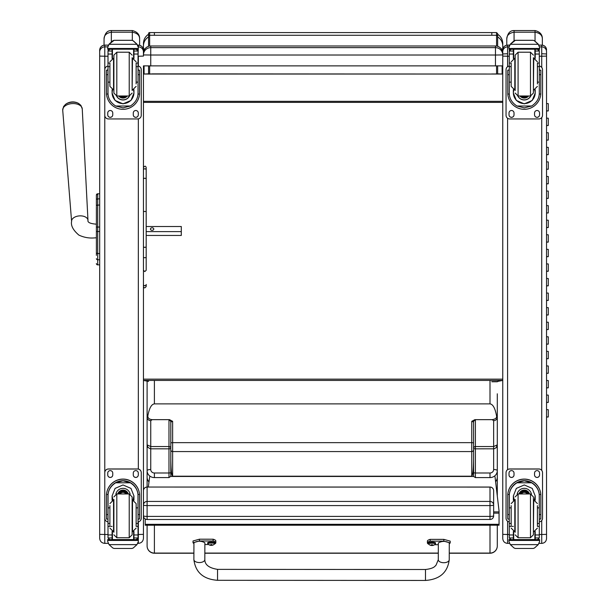 <?xml version="1.0" encoding="UTF-8"?>
<svg xmlns="http://www.w3.org/2000/svg" width="611" height="611" viewBox="0 0 611 611"><rect width="100%" height="100%" fill="white"/><g stroke="black" fill="none" stroke-linecap="round" stroke-linejoin="round"><path stroke-width="0.92" d="M143.448 492.542L143.448 515.852A3.651 0.55 0 0 0 147.098 516.402L147.098 505.587A3.651 0.55 180 0 1 143.448 505.03A3.651 3.605 0 0 1 147.098 501.425L147.098 487.082A3.651 3.605 180 0 0 143.448 490.694L143.448 501.509M493.642 515.852A3.651 0.55 180 0 1 489.999 516.402L489.999 519.503A3.651 3.651 0 0 0 493.642 515.852L493.642 505.03A3.651 3.605 180 0 0 489.999 501.425L489.999 505.587A3.651 0.55 0 0 0 493.26 505.282A3.651 0.55 0 0 0 493.642 505.03L493.642 490.694A3.651 3.605 0 0 0 489.999 487.082L147.098 487.043A3.651 3.651 0 0 0 143.448 490.694M147.098 519.457L147.098 516.402L489.999 516.402L489.999 505.587L147.098 505.587L147.098 501.425L489.999 501.425L489.999 487.082M143.448 536.153L143.448 515.852A3.651 3.651 0 0 0 147.098 519.503L489.999 519.457M501.257 48.857L502.761 49.231L502.761 45.955A10.945 10.685 -0 0 0 497.66 36.92L497.66 46.337L497.66 33.674L496.56 32.582L496.56 46.085M496.56 65.965L496.56 73.962L497.66 74.038L497.66 65.965L497.66 73.832L502.135 74.038L152.086 73.878M491.817 381.76L497.255 381.76M496.56 73.962L491.817 73.977M149.649 73.962L154.392 73.962L148.557 74.084L149.649 73.962L149.649 65.965M148.557 33.674L148.557 46.337M148.557 65.965L148.557 74.038L144.074 74.038L148.557 73.832L148.557 65.965M491.817 381.676L497.66 381.631M502.761 487.624L502.761 380.424L497.66 381.409M148.557 381.409L143.448 380.424L143.448 379.148L502.761 379.148L502.761 467.178M496.338 74.038L149.871 74.038M502.761 47.375L502.761 52.393M502.761 45.955L502.761 43.526C502.647 39.562 500.944 36.477 497.66 34.269M502.135 74.038L502.135 65.912M148.557 34.262C145.273 36.477 143.57 39.562 143.448 43.526L143.448 49.224A10.945 0.756 0 0 1 144.967 48.842M144.074 65.912L144.074 74.038M150.741 46.001L495.468 46.001A7.294 7.294 0 0 1 502.761 53.294A7.294 7.294 180 0 0 495.468 46.001L150.741 46.001A7.294 7.294 0 0 0 143.448 53.294A7.294 7.294 180 0 1 150.741 46.001L150.741 55.028L495.468 55.028L495.468 47.635L150.741 47.635A7.294 7.294 0 0 0 143.448 54.929L143.448 49.224M502.761 64.903L502.761 102.365L143.448 102.365L143.448 65.873L502.761 65.873L502.761 54.929A7.294 7.294 0 0 0 495.468 47.635L495.468 46.001M502.761 102.365L502.761 379.148M502.761 101.327L143.448 101.327M143.448 54.929L150.741 55.028L150.741 65.973M495.468 65.973L495.468 55.028L502.761 54.929M136.971 544.63L109.064 544.63L112.814 548.006L114.112 548.472L131.93 548.472L133.221 548.006L136.971 544.63L138.338 541.522L138.338 543.378C141.439 543.072 143.142 541.369 143.448 538.268L143.448 65.873M149.657 476.809L148.32 487.043M145.204 518.976L145.204 525.216L499.05 525.2L499.05 510.956L495.025 476.794M499.05 524.299L145.204 524.314M96.393 203.264L96.393 203.769M96.393 213.048L96.393 227.032M96.393 206.938L96.393 224.168L96.393 206.938M96.393 245.485L96.393 227.055L97.707 227.055L97.707 231.508L99.677 231.508L99.677 227.055L97.707 227.055L97.707 205.075A1.314 1.115 180 0 0 96.393 206.182L96.393 206.213M96.393 245.584L96.393 255.367M96.393 200.011L96.393 195.138M99.677 205.075L97.707 205.075L97.707 193.794A1.314 1.314 180 0 0 96.393 195.108A1.314 1.314 180 0 1 97.707 193.794L96.393 195.108L96.393 206.182M99.677 264.884L97.294 264.815M96.393 263.532A1.314 1.314 -0 0 0 97.707 264.846L97.707 231.508L96.393 231.508M96.393 263.57A1.314 1.314 -0 0 0 97.707 264.884A1.314 1.314 -0 0 1 96.393 263.57L96.431 263.906M99.677 231.508L99.677 253.55L97.707 253.55A1.314 1.115 0 0 1 96.393 252.442M96.393 258.652A1.314 1.115 -0 0 0 97.707 259.767L99.677 259.767L99.677 264.846M143.448 246.959L144.815 247.424L146.182 246.959L146.182 270.306L144.815 271.567L143.448 270.306L143.448 284.436A1.367 1.314 180 0 0 144.815 285.742A1.367 1.314 180 0 0 146.182 284.436A1.367 1.245 180 0 1 144.815 285.681A1.367 1.245 180 0 1 143.448 284.436M143.448 167.75L143.448 167.574C144.746 165.749 145.655 165.749 146.182 167.574L146.182 194.321M146.182 167.574L146.182 246.959M146.182 270.306L146.182 257.2A1.367 0.512 0 0 1 144.815 257.712A1.367 0.512 0 0 1 143.448 257.2M143.448 286.483C143.982 288.3 144.899 288.3 146.182 286.483L146.182 284.436M146.182 210.91L146.182 226.07M146.182 231.607L181.291 231.607L181.291 235.449L146.182 235.449L146.182 257.2M193.901 553.085L154.392 553.085A7.294 7.141 180 0 1 147.098 545.944A7.294 7.294 0 0 0 154.392 553.238L154.392 525.216M449.253 553.238L489.999 553.238A7.294 7.294 0 0 0 497.293 545.944A7.294 7.141 180 0 1 489.999 553.085L449.253 553.085M473.578 472.433A1.825 0.558 180 0 0 475.404 472.998L475.404 448.833L494.055 448.81L496.224 447.672L497.293 444.861L493.642 446.549L475.404 446.549A1.825 1.726 0 0 0 473.578 448.275A1.825 0.558 180 0 0 475.404 448.833L475.404 420.292A1.825 1.726 -0 0 0 473.578 422.018L473.578 458.708C473.472 469.317 472.861 475.159 471.753 476.213L172.63 476.213L172.63 421.323L170.805 422.018L170.805 443.166L170.805 422.018A1.825 1.726 -0 0 0 168.98 420.292L168.98 448.833A1.825 0.558 180 0 0 170.805 448.275A1.825 1.726 0 0 0 168.98 446.549L150.741 446.549L147.098 444.861L147.098 487.043L489.999 487.043A3.651 3.651 0 0 1 493.642 490.694M147.098 525.216L147.098 545.944M170.805 472.433A1.825 0.558 180 0 1 168.98 472.998L154.392 472.998A3.651 3.475 180 0 1 150.741 469.523L150.741 420.658A3.651 3.445 180 0 1 147.098 417.214L147.098 444.861L147.893 447.336L150.337 448.81L168.98 448.833L168.98 477.588L170.805 476.297L170.805 443.166A1.825 0.504 180 0 1 172.63 442.662L471.753 442.662L471.753 476.213M172.63 421.323L169.53 419.658L152.215 419.658C149.092 419.314 147.648 418 147.87 415.717C149.29 408.171 151.459 404.222 154.392 403.879L489.999 403.879C492.924 404.222 495.101 408.171 496.522 415.717C497.048 417.817 495.605 419.131 492.176 419.658L493.642 420.658L493.642 469.523A3.651 1.123 -0 0 1 497.293 470.646L497.293 417.214A3.651 3.445 180 0 1 493.642 420.658M172.63 476.213C171.523 475.159 170.92 469.317 170.805 458.708M475.404 420.292L474.854 419.658L471.753 421.323L473.578 422.018L473.578 443.166A1.825 0.504 180 0 0 471.753 442.662L471.753 421.323M474.854 419.658L492.176 419.658M147.87 415.717L147.098 417.214L147.098 381.256L147.098 404.894M170.782 476.465L473.609 476.465L475.404 477.588L489.999 477.588A7.294 6.942 -0 0 0 497.293 470.646L497.293 478.031M147.098 446.702L147.098 408.133M147.098 478.031L147.098 448.795M473.578 458.708L473.609 476.465M497.293 393.797L497.293 417.214L496.522 415.717M497.293 496.04L497.293 470.646M497.293 545.944L497.293 525.2M497.293 408.133L497.293 446.702M139.621 45.283L139.621 39.043C139.782 34.667 137.353 31.833 132.32 30.55L111.347 30.55C107.246 30.504 104.817 33.338 104.053 39.043C103.992 35.339 106.429 33.055 111.347 32.192L111.347 30.55M111.347 41.8L111.347 32.192L132.32 32.192C137.246 33.055 139.675 35.339 139.621 39.043M104.053 39.043L104.053 45.176M542.347 45.161L542.347 39.043C542.507 34.667 540.078 31.833 535.045 30.55L514.072 30.55C509.971 30.504 507.542 33.338 506.779 39.043C506.718 35.339 509.154 33.055 514.072 32.192L514.072 30.55M514.072 40.769L514.072 32.192L535.045 32.192C539.971 33.055 542.4 35.339 542.347 39.043M506.779 39.043L506.779 45.191M546.54 402.328L548.288 402.412L548.288 395.126L546.54 395.042L546.54 387.924L546.54 395.042M548.288 387.84L548.288 380.554L546.54 380.47L546.54 387.756L548.288 387.84L546.54 387.924M546.54 387.886L547.41 387.84L546.54 387.802M548.288 373.268L548.288 365.981L546.54 365.897L546.54 358.779L546.54 373.184L548.288 373.268L546.54 373.352L546.54 380.47M548.288 358.695L548.288 351.401L546.54 351.317L546.54 358.604L548.288 358.695L546.54 358.779M546.54 358.733L547.41 358.695L546.54 358.649M546.54 344.031L548.288 344.115L548.288 336.829L546.54 336.745L546.54 329.627L546.54 336.745M548.288 329.543L548.288 322.257L546.54 322.173L546.54 329.459L548.288 329.543L546.54 329.627M546.54 329.589L547.41 329.543L546.54 329.505M548.288 314.971L548.288 307.684L546.54 307.6L546.54 300.482L546.54 314.886L548.288 314.971L546.54 315.055L546.54 322.173L546.54 315.055M548.288 300.398L548.288 293.112L546.54 293.02L546.54 300.307L548.288 300.398L546.54 300.482M546.54 300.436L547.41 300.398L546.54 300.352M548.288 285.818L548.288 278.532L546.54 278.448L546.54 271.33L546.54 285.734L548.288 285.818L546.54 285.91L546.54 293.02L546.54 285.91M548.288 271.246L548.288 263.96L546.54 263.876L546.54 271.162L548.288 271.246L546.54 271.33M546.54 271.292L547.41 271.246L546.54 271.208M548.288 256.673L548.288 249.387L546.54 249.303L546.54 242.185L546.54 256.589L548.288 256.673L546.54 256.757L546.54 263.876L546.54 256.757M548.288 242.101L548.288 234.815L546.54 234.723L546.54 242.017L548.288 242.101L546.54 242.185M546.54 242.139L547.41 242.101L546.54 242.055M548.288 227.521L548.288 220.235L546.54 220.151L546.54 213.033L546.54 227.437L548.288 227.521L546.54 227.613L546.54 234.723L546.54 227.613M548.288 212.949L548.288 205.663L546.54 205.579L546.54 212.865L548.288 212.949L546.54 213.033M546.54 212.995L547.41 212.949L546.54 212.911M548.288 198.376L548.288 191.09L546.54 191.006L546.54 183.888L546.54 198.292L548.288 198.376L546.54 198.46L546.54 205.579L546.54 198.46M548.288 183.804L548.288 176.518L546.54 176.426L546.54 183.72L548.288 183.804L546.54 183.888M546.54 183.842L547.41 183.804L546.54 183.758M548.288 169.224L548.288 161.938L546.54 161.854L546.54 154.736L546.54 169.14L548.288 169.224L546.54 169.316L546.54 176.426L546.54 169.316M548.288 154.652L548.288 147.366L546.54 147.282L546.54 154.568L548.288 154.652L546.54 154.736M546.54 154.698L547.41 154.652L546.54 154.614M548.288 140.079L548.288 132.793L546.54 132.709L546.54 125.591L546.54 139.995L548.288 140.079L546.54 140.163L546.54 147.282L546.54 140.163M548.288 125.507L548.288 118.221L546.54 118.129L546.54 125.423L548.288 125.507L546.54 125.591M546.54 125.545L547.41 125.507L546.54 125.461M546.54 538.528L546.54 56.097L546.54 110.843L548.288 110.927L548.288 103.641L546.54 103.557L546.54 53.974L541.72 53.737M548.288 110.927L546.54 111.019L546.54 118.129L546.54 111.019M546.54 110.973L547.41 110.927L546.54 110.889M546.54 140.125L547.41 140.079L546.54 140.034M546.54 169.27L547.41 169.224L546.54 169.186M546.54 198.422L547.41 198.376L546.54 198.331M546.54 227.567L547.41 227.521L546.54 227.483M546.54 256.712L547.41 256.673L546.54 256.628M546.54 285.864L547.41 285.818L546.54 285.78M546.54 315.009L547.41 314.971L546.54 314.925M548.288 344.115L546.54 344.207L546.54 351.317L546.54 344.207M546.54 344.161L547.41 344.115L546.54 344.077M546.54 373.306L547.41 373.268L546.54 373.222M548.288 409.698L546.54 409.614L546.54 402.496L546.54 416.901L548.288 416.992L548.288 409.698M548.288 402.412L546.54 402.496M546.54 402.458L547.41 402.412L546.54 402.374M546.54 417.076L546.54 468.522L546.54 417.076L548.288 416.992M546.54 416.946L547.41 416.992L546.54 417.03M217.539 579.419L217.554 569.368L217.539 579.419M428.678 544.172A15.046 3.086 -0 0 1 427.395 542.927A15.046 3.086 -0 0 1 430.159 541.14L443.838 541.155L450.192 542.919L449.284 543.843M438.331 544.699L434.597 544.691M449.238 559.722A5.468 2.994 -179.8 0 1 449.238 559.737L449.284 542.927C445.64 540.888 441.99 540.888 438.339 542.927L438.293 559.707L436.017 565.228C434.971 565.893 434.673 568.413 425.485 569.505L425.477 580.45C439.699 579.419 447.619 572.515 449.238 559.737A5.468 2.994 -179.8 0 1 443.754 562.716A5.468 2.994 -179.8 0 1 438.293 559.707M450.192 542.919L450.192 541.14L443.838 539.368L430.159 539.36A15.046 3.086 180 0 0 427.395 541.14L427.395 542.927M430.159 541.14L430.159 539.36M425.477 580.45L217.547 580.305L217.554 569.368L425.485 569.505M193.931 543.675L193.023 542.767L199.43 540.987L213.117 540.995A15.046 3.086 -0 0 1 215.82 542.759A15.046 3.086 -0 0 1 214.568 543.996M208.611 544.538L204.868 544.538M204.83 559.569L204.876 542.759C201.233 540.72 197.59 540.72 193.931 542.759L193.886 559.539A5.468 2.994 0.2 0 0 193.886 559.554A5.468 2.994 0.2 0 0 199.362 562.548A5.468 2.994 0.2 0 0 204.83 559.569C204.784 564.747 209.031 568.016 217.554 569.368M215.82 542.759L215.82 540.972A15.046 3.086 180 0 0 213.117 539.207L199.43 539.2L193.023 540.979L193.023 542.767M213.117 540.995L213.117 539.207M428.364 542.919A3.59 0.733 0 0 1 431.954 542.178A3.59 0.733 0 0 1 435.544 542.919L435.544 543.584A3.59 0.733 180 0 0 431.954 542.843A3.59 0.733 180 0 0 428.364 543.584L428.364 542.919M428.364 543.584L428.563 544.05A3.46 0.71 0 0 1 431.954 543.21A3.46 0.71 0 0 1 435.353 544.05L435.544 543.584M428.563 544.05A4.667 4.667 0 0 0 431.694 545.508L432.916 545.363A4.667 4.628 -0.6 0 0 433.848 545.065A1.909 0.39 180 0 0 433.848 544.974A4.667 4.468 -178.8 0 1 432.916 545.256L432.191 544.63A1.909 0.39 180 0 0 431.733 544.63L430.992 545.256A4.667 4.468 179.8 0 1 430.06 544.974A1.909 0.39 180 0 0 430.06 545.065A4.667 4.628 2.8 0 0 430.992 545.363L431.694 545.508L431.771 544.645M431.702 545.119L431.733 544.645L430.992 545.363M432.13 544.645L432.214 545.508L432.916 545.256L431.733 544.645M432.176 545.409L431.725 545.409A1.909 0.39 180 0 0 432.176 545.409M207.671 542.767A3.59 0.733 -0 0 1 211.261 542.033A3.59 0.733 -0 0 1 214.851 542.767L214.851 543.431A3.59 0.733 180 0 0 211.261 542.698A3.59 0.733 180 0 0 207.671 543.431L207.671 542.767M207.671 543.431L207.87 543.905A3.46 0.71 -0 0 1 211.261 543.057A3.46 0.71 -0 0 1 214.652 543.905L214.851 543.431M207.87 543.905A4.667 4.667 0 0 0 211.001 545.356L212.223 545.211A4.667 4.628 -0.6 0 0 213.155 544.913A1.909 0.39 180 0 0 213.155 544.821A4.667 4.468 -178.8 0 1 212.223 545.111L211.49 544.477A1.909 0.39 180 0 0 211.039 544.477L210.299 545.111A4.667 4.468 179.8 0 1 209.367 544.821A1.909 0.39 180 0 0 209.367 544.913A4.667 4.628 2.8 0 0 210.299 545.211L211.001 545.356L211.078 544.5L210.299 545.211M211.437 544.5L211.513 545.356L212.223 545.211L211.49 544.477M211.482 545.256L211.032 545.256A1.909 0.39 180 0 0 211.482 545.256M211.039 544.477L211.521 544.966M138.338 45.122L137.666 45.122L138.338 45.122C141.446 45.428 143.142 47.123 143.448 50.232L143.448 51.973L143.448 50.232A5.109 5.109 0 0 0 138.338 45.122L138.338 46.871A5.109 5.109 0 0 1 143.448 51.973L143.448 56.09L138.338 56.227L138.338 66.095M99.677 534.358L99.677 538.238C99.975 541.369 101.678 543.072 104.779 543.378L104.779 534.488L99.677 534.358L99.677 50.346M99.677 525.536L99.677 513.271M507.581 53.737L502.761 53.974L502.761 63.345M502.761 536.443L502.761 487.738M502.761 534.365L502.761 538.543C503.052 541.483 504.655 543.095 507.581 543.378L507.581 534.488L502.761 534.365L502.761 50.056M541.72 45.122C544.645 45.405 546.249 47.009 546.54 49.934A4.812 4.812 0 0 0 541.72 45.122L538.933 45.122L541.72 45.122L541.72 56.227L546.54 56.097L546.54 448.184M546.54 56.097L546.54 51.683A4.812 4.812 0 0 0 541.72 46.871L539.589 46.871M546.54 510.399L546.54 536.443M546.54 480.177L546.54 489.541M78.712 103.519A8.875 5.331 176.2 0 0 65.514 104.389L63.582 106.528L62.712 110.156A9.791 5.889 -3.8 0 1 72.09 103.595A9.791 5.889 -3.8 0 1 82.248 108.873L80.904 105.39L78.712 103.519A11.853 11.853 0 0 0 65.514 104.389M146.182 226.505L181.291 226.505L181.291 231.607M153.812 229.056A1.711 1.367 180 0 1 150.398 229.056A1.711 1.367 180 0 1 153.812 229.056M136.138 82.118L138.033 82.118L138.033 93.032C138.01 98.363 135.451 102.694 130.38 106.009L123.017 107.872L115.662 106.009L130.38 106.009M115.662 106.009C110.583 102.694 108.032 98.363 108.002 93.032L108.002 82.118L109.904 82.118M112.088 89.695L112.088 93.032L115.067 100.433L123.017 103.855L130.975 100.433L133.946 93.032L133.946 89.695M138.002 94.041L139.522 94.041L139.568 70.173L138.109 70.173L139.568 70.173M139.522 94.041A16.55 16.543 0 0 1 123.017 109.316A16.55 16.543 0 0 1 106.52 94.041L108.04 94.041M106.474 70.173L107.933 70.173L106.474 70.173L106.52 94.041M109.904 66.645L108.002 66.645L108.002 50.919L108.193 50.117L109.827 49.147M136.207 49.147L137.842 50.117L138.033 50.919L138.033 82.118M108.002 51.133A1.825 1.818 56.8 0 1 108.01 51.034L112.088 51.034L112.088 49.208M133.946 58.496L133.946 49.208M108.01 51.034L109.827 49.27L112.088 49.27M108.262 45.306L107.696 47.391L109.064 44.145L112.814 40.761L114.112 40.295L109.064 44.305L136.971 44.305L138.338 47.391L138.033 56.227M138.323 46.871L136.971 44.145L133.221 40.761L131.923 40.318L133.221 40.761M136.971 44.305L133.221 40.868M114.112 40.295L131.923 40.295L114.112 40.295M112.088 51.034L112.088 58.496M112.088 92.811L112.5 89.848M133.542 89.848L133.946 92.811M133.946 92.742A10.929 10.922 0 0 1 123.017 103.603A10.929 10.922 0 0 1 112.088 92.742M129.532 95.965A7.294 7.294 0 0 1 116.51 95.965M129.471 95.973A7.294 7.294 0 0 1 116.571 95.973M112.439 49.208L112.439 58.366M133.595 49.208L133.595 58.366M107.696 47.391L107.696 48.475L138.338 48.475M107.696 49.208L138.338 49.208L107.696 49.208L107.696 48.475M136.138 66.645L138.033 66.645M108.002 66.645L108.002 82.118M133.946 51.034L138.033 51.034A1.825 1.818 -56.8 0 1 138.033 51.133M138.033 51.034L136.207 49.208M108.262 45.443L109.064 44.305M138.033 66.087A3.651 3.643 0 0 1 141.256 69.707L141.256 115.288A3.651 3.643 0 0 1 137.612 118.939L108.43 118.939A3.651 3.643 0 0 1 104.779 115.288L104.779 69.707A3.651 3.643 0 0 1 108.002 66.087M112.76 113.012L112.76 114.837A2.505 2.505 0 0 1 110.255 117.343A2.505 2.505 0 0 1 107.742 114.837L107.742 113.012A2.505 2.505 0 0 1 110.255 110.507A2.505 2.505 0 0 1 112.76 113.012M138.292 113.012L138.292 114.837A2.505 2.505 0 0 1 135.787 117.343A2.505 2.505 0 0 1 133.282 114.837L133.282 113.012A2.505 2.505 0 0 1 135.787 110.507A2.505 2.505 0 0 1 138.292 113.012M107.742 70.173L107.742 70.166A2.505 2.505 0 0 1 108.002 69.051M138.033 69.051A2.505 2.505 0 0 1 138.292 70.166L138.292 70.173M108.002 56.227L104.779 56.227L104.779 69.669A3.651 3.643 0 0 1 108.002 66.049M138.033 66.049A3.651 3.643 0 0 1 141.256 69.669L141.256 69.707M112.76 114.799A2.505 2.505 0 0 1 110.255 117.304A2.505 2.505 0 0 1 107.742 114.799M138.292 114.799A2.505 2.505 0 0 1 135.787 117.304A2.505 2.505 0 0 1 133.282 114.799M121.94 95.988A3.445 3.445 180 0 0 124.102 95.988M121.65 95.988A3.445 3.445 180 0 0 124.392 95.988M121.024 95.988A3.727 3.727 180 0 0 125.018 95.988M120.581 95.988A3.987 3.987 180 0 0 125.461 95.988M120.138 95.988A4.269 4.269 180 0 0 125.897 95.988M132.136 90.504L132.136 57.686M116.816 95.98L113.898 93.063L113.898 55.127L116.816 52.21L129.219 52.21L132.136 55.127M109.904 63.582L109.904 86.357L113.547 90L113.547 58.19L109.904 61.841M136.138 83.936L136.138 63.582M108.002 69.723L108.002 78.475M138.033 69.723L138.033 78.475M109.904 507.871L108.002 507.871L108.002 495.987C108.032 490.496 110.583 486.096 115.662 482.797L123.017 480.811L130.38 482.797L115.662 482.797M130.38 482.797C135.451 486.096 138.01 490.496 138.033 495.987L138.033 507.871L136.138 507.871M133.946 500.256L133.946 495.987L130.975 488.41L123.017 484.958L115.067 488.41L112.088 495.987L112.088 500.256M139.568 519.052L138.109 519.052L139.568 519.052L139.568 495.628A16.55 16.543 180 0 0 123.017 479.085A16.55 16.543 180 0 0 106.474 495.628L106.474 519.052L107.933 519.052L106.474 519.052M109.904 523.451L108.002 523.451L108.055 494.475L106.52 494.475L106.474 495.735M106.52 494.475A16.55 16.543 -0 0 1 123.017 479.192A16.55 16.543 -0 0 1 139.522 494.475L137.979 494.475L138.033 523.451L136.138 523.451M139.568 495.735L139.522 494.475M138.033 523.451L138.033 537.848A1.825 1.818 -50.9 0 1 138.033 537.955L136.207 539.628L133.946 539.628L136.207 539.628M138.033 537.955L133.946 537.955L133.946 539.628M109.064 544.63L107.696 541.522L107.696 539.559L109.293 539.559L107.696 539.559M114.112 548.472L131.923 548.472M108.055 494.475A15.015 15.008 -0 0 1 123.017 480.72A15.015 15.008 -0 0 1 137.979 494.475M133.946 537.955L133.946 531.455M133.946 495.872L133.091 499.997M112.951 499.997L112.088 495.872M133.946 495.804A10.929 10.922 -0 0 1 133.038 499.989M112.997 499.989A10.929 10.922 -0 0 1 112.096 495.804M115.884 494.123A7.294 7.294 -0 0 1 130.158 494.123M112.439 531.585L112.439 539.589L133.595 539.589L133.595 531.585M138.338 541.522L138.338 540.452L107.696 540.452M138.338 521.817L138.338 540.452M108.002 523.451L108.002 537.848A1.825 1.818 50.9 0 0 108.01 537.955L109.781 539.628L112.088 539.628L109.827 539.628M112.088 539.628L112.088 531.455M108.002 521.87A3.651 3.643 -0 0 1 104.779 518.243L104.779 472.624A3.651 3.643 -0 0 1 108.43 468.981L137.612 468.981A3.651 3.643 -0 0 1 141.256 472.624L141.256 518.243A3.651 3.643 -0 0 1 138.033 521.87M104.779 115.288L104.779 472.662A3.651 3.643 -0 0 1 108.43 469.019L137.612 469.019A3.651 3.643 -0 0 1 141.256 472.662M133.282 474.938L133.282 473.12A2.505 2.505 -0 0 1 135.787 470.607A2.505 2.505 -0 0 1 138.292 473.12L138.292 474.938A2.505 2.505 -0 0 1 135.787 477.451A2.505 2.505 -0 0 1 133.282 474.938M107.742 474.938L107.742 473.12A2.505 2.505 -0 0 1 110.255 470.607A2.505 2.505 -0 0 1 112.76 473.12L112.76 474.938A2.505 2.505 -0 0 1 110.255 477.451A2.505 2.505 -0 0 1 107.742 474.938M138.292 474.907A2.505 2.505 -0 0 1 135.787 477.412A2.505 2.505 -0 0 1 133.282 474.907M112.76 474.907A2.505 2.505 -0 0 1 110.255 477.412A2.505 2.505 -0 0 1 107.742 474.907M125.942 493.963A3.445 3.445 180 0 0 120.092 493.963M126.271 493.963A3.727 3.727 180 0 0 119.764 493.963M126.561 493.963A3.987 3.987 180 0 0 119.473 493.963M126.889 493.963A4.269 4.269 180 0 0 119.153 493.963M113.898 499.439L113.898 532.273M132.136 499.439L132.136 532.273M129.219 537.741L129.219 493.971L132.136 496.888L132.136 534.824L129.219 537.741L116.816 537.741L113.898 534.824M136.138 526.033L136.138 503.594L132.488 499.951L132.488 531.761L136.138 528.11M109.904 505.648L109.904 526.033M138.033 511.476L138.033 520.228M108.002 520.228L108.002 511.476M537.405 82.118L539.299 82.118L539.299 93.032C539.269 98.363 536.718 102.694 531.646 106.009L524.284 107.872L516.929 106.009L531.646 106.009M516.929 106.009C511.85 102.694 509.299 98.363 509.269 93.032L509.269 82.118L511.17 82.118M513.355 89.695L513.355 93.032L516.326 100.433L524.284 103.855L532.242 100.433L535.213 93.032L535.213 89.695M539.269 94.041L540.781 94.041L540.834 70.173L539.376 70.173L540.834 70.173M540.781 94.041A16.55 16.543 0 0 1 524.284 109.316A16.55 16.543 0 0 1 507.787 94.041L509.307 94.041M507.741 70.173L509.2 70.173L507.741 70.173L507.787 94.041M511.17 66.645L509.269 66.645L509.269 50.919L509.459 50.117L511.094 49.147M537.474 49.147L539.108 50.117L539.299 50.919L539.299 82.118M509.269 51.133A1.825 1.818 56.8 0 1 509.276 51.034L513.355 51.034L513.355 49.208M535.213 58.496L535.213 49.208M509.276 51.034L511.094 49.27L513.355 49.27M509.528 45.306L508.963 47.391L510.33 44.145L514.08 40.761L515.379 40.295L510.33 44.305L538.238 44.305L539.605 47.391L539.605 49.208L508.963 49.208L508.963 48.475L539.605 48.475M539.605 47.391L538.238 44.145L534.488 40.761L533.197 40.295L515.379 40.295L533.189 40.295L534.488 40.761M538.238 44.305L534.488 40.868M513.355 51.034L513.355 58.496M513.355 92.811L513.767 89.848M534.808 89.848L535.213 92.811M535.213 92.742A10.929 10.922 0 0 1 524.284 103.603A10.929 10.922 0 0 1 513.355 92.742M530.799 95.965A7.294 7.294 0 0 1 517.777 95.965M530.738 95.973A7.294 7.294 0 0 1 517.838 95.973M513.706 49.208L513.706 58.366M534.862 49.208L534.862 58.366M508.963 47.391L508.963 48.475M537.405 66.645L539.299 66.645M509.269 66.645L509.269 82.118M535.213 51.034L539.299 51.034A1.825 1.818 -56.8 0 1 539.299 51.133M539.299 51.034L537.474 49.208M509.528 45.443L510.33 44.305M539.299 66.087A3.651 3.643 0 0 1 542.522 69.707L542.522 115.288A3.651 3.643 0 0 1 538.879 118.939L509.696 118.939A3.651 3.643 0 0 1 506.045 115.288L506.045 69.707A3.651 3.643 0 0 1 509.269 66.087M514.027 113.012L514.027 114.837A2.505 2.505 0 0 1 511.522 117.343A2.505 2.505 0 0 1 509.009 114.837L509.009 113.012A2.505 2.505 0 0 1 511.522 110.507A2.505 2.505 0 0 1 514.027 113.012M539.559 113.012L539.559 114.837A2.505 2.505 0 0 1 537.054 117.343A2.505 2.505 0 0 1 534.549 114.837L534.549 113.012A2.505 2.505 0 0 1 537.054 110.507A2.505 2.505 0 0 1 539.559 113.012M509.009 70.173L509.009 70.166A2.505 2.505 0 0 1 509.269 69.051M539.299 69.051A2.505 2.505 0 0 1 539.559 70.166L539.559 70.173M506.045 69.707L506.045 69.669A3.651 3.643 0 0 1 509.269 66.049M539.299 66.049A3.651 3.643 0 0 1 542.522 69.669L542.522 69.707M514.027 114.799A2.505 2.505 0 0 1 511.522 117.304A2.505 2.505 0 0 1 509.009 114.799M539.559 114.799A2.505 2.505 0 0 1 537.054 117.304A2.505 2.505 0 0 1 534.549 114.799M523.207 95.988A3.445 3.445 180 0 0 525.368 95.988M522.917 95.988A3.445 3.445 180 0 0 525.659 95.988M522.29 95.988A3.727 3.727 180 0 0 526.285 95.988M521.847 95.988A3.987 3.987 180 0 0 526.728 95.988M521.404 95.988A4.269 4.269 180 0 0 527.163 95.988M533.403 93.063L533.403 57.686L533.403 93.063L530.485 95.988L530.485 52.21L533.403 55.127M515.165 90.512L515.165 55.127L515.165 90.512M511.17 63.582L511.17 86.357L514.813 90L514.813 58.19L511.17 61.841M537.405 83.936L537.405 63.582M509.269 69.723L509.269 78.475M539.299 69.723L539.299 78.475M511.17 507.871L509.269 507.871L509.269 495.987C509.299 490.496 511.85 486.096 516.929 482.797L524.284 480.811L531.646 482.797L516.929 482.797M531.646 482.797C536.718 486.096 539.269 490.496 539.299 495.987L539.299 507.871L537.405 507.871M535.213 500.256L535.213 495.987L532.242 488.41L524.284 484.958L516.326 488.41L513.355 495.987L513.355 500.256M540.834 519.052L539.376 519.052L540.834 519.052L540.834 495.628A16.55 16.543 180 0 0 524.284 479.085A16.55 16.543 180 0 0 507.741 495.628L507.741 519.052L509.2 519.052L507.741 519.052M511.17 523.451L509.269 523.451L509.322 494.475L507.787 494.475L507.741 495.735M507.787 494.475A16.55 16.543 -0 0 1 524.284 479.192A16.55 16.543 -0 0 1 540.781 494.475L539.246 494.475L539.299 523.451L537.405 523.451M540.834 495.735L540.781 494.475M539.299 523.451L539.299 537.848A1.825 1.818 -50.9 0 1 539.299 537.955L537.474 539.628L535.213 539.628L537.474 539.628M539.299 537.955L535.213 537.955L535.213 539.628M510.33 544.63L514.08 548.006L515.379 548.472L533.197 548.472L534.488 548.006L538.238 544.63L510.33 544.63L508.963 541.522L508.963 539.559L510.559 539.559L508.963 539.559M515.379 548.472L533.189 548.472M509.322 494.475A15.015 15.008 -0 0 1 524.284 480.72A15.015 15.008 -0 0 1 539.246 494.475M535.213 537.955L535.213 531.455M535.213 495.872L534.358 499.997M514.218 499.997L513.355 495.872M535.213 495.804A10.929 10.922 -0 0 1 534.304 499.989M514.263 499.989A10.929 10.922 -0 0 1 513.355 495.804M517.15 494.123A7.294 7.294 -0 0 1 531.425 494.123M513.706 531.585L513.706 539.589L534.862 539.589L534.862 531.585M539.605 539.559L538.016 539.559L539.605 539.559L539.605 541.522L538.238 544.63M509.269 523.451L509.269 537.848A1.825 1.818 50.9 0 0 509.276 537.955L511.048 539.628L513.355 539.628L511.094 539.628M513.355 539.628L513.355 531.455M509.269 521.87A3.651 3.643 -0 0 1 506.045 518.243L506.045 472.624A3.651 3.643 -0 0 1 509.696 468.981L538.879 468.981A3.651 3.643 -0 0 1 542.522 472.624L542.522 518.243A3.651 3.643 -0 0 1 539.299 521.87M506.045 472.662A3.651 3.643 -0 0 1 509.696 469.019L538.879 469.019A3.651 3.643 -0 0 1 542.522 472.662M534.549 474.938L534.549 473.12A2.505 2.505 -0 0 1 537.054 470.607A2.505 2.505 -0 0 1 539.559 473.12L539.559 474.938A2.505 2.505 -0 0 1 537.054 477.451A2.505 2.505 -0 0 1 534.549 474.938M509.009 474.938L509.009 473.12A2.505 2.505 -0 0 1 511.522 470.607A2.505 2.505 -0 0 1 514.027 473.12L514.027 474.938A2.505 2.505 -0 0 1 511.522 477.451A2.505 2.505 -0 0 1 509.009 474.938M539.559 474.907A2.505 2.505 -0 0 1 537.054 477.412A2.505 2.505 -0 0 1 534.549 474.907M514.027 474.907A2.505 2.505 -0 0 1 511.522 477.412A2.505 2.505 -0 0 1 509.009 474.907M527.209 493.963A3.445 3.445 180 0 0 521.359 493.963M527.537 493.963A3.727 3.727 180 0 0 521.03 493.963M527.828 493.963A3.987 3.987 180 0 0 520.74 493.963M528.156 493.963A4.269 4.269 180 0 0 520.419 493.963M515.165 499.439L515.165 532.273M530.485 537.741L530.485 493.971L533.403 496.888L533.403 534.824L530.485 537.741L518.082 537.741L515.165 534.824M537.405 526.033L537.405 505.648M511.17 505.648L511.17 526.033M539.299 511.476L539.299 520.228M509.269 520.228L509.269 511.476M497.66 36.339A1.092 1.069 180 0 0 496.56 35.278L149.649 35.278A1.092 1.069 180 0 0 148.557 36.339M149.649 46.085L149.649 32.582C148.878 32.467 148.511 33.063 148.557 34.361M496.56 32.582L491.817 32.582L491.817 35.278M154.392 35.278L154.392 32.582L149.649 32.582M502.761 380.424L143.448 380.424M148.557 36.92A10.945 10.685 180 0 0 143.448 45.955M499.05 511.896L493.642 511.896M499.05 513.133L493.642 513.133M97.707 193.794L99.677 193.794L97.707 193.794M99.677 198.88L97.707 198.88A1.314 1.115 180 0 0 96.393 199.988M97.707 198.896L97.707 204.716M146.182 170.087A1.367 1.306 180 0 0 144.815 168.781A1.367 1.306 180 0 0 143.448 170.087M146.182 179.359A1.367 1.107 180 0 0 143.448 179.359M146.182 211.482L143.448 211.482M489.999 553.238L489.999 525.2M438.308 553.085L204.845 553.085M149 481.827A7.294 6.942 180 0 1 147.098 477.145A7.294 7.141 -0 0 0 148.985 481.942M169.53 419.658L168.98 420.292M150.741 469.523A3.651 1.123 0 0 0 147.098 470.646A7.294 6.942 -0 0 0 154.392 477.588L154.392 472.998M154.392 477.588L168.98 477.588M150.741 420.658L152.215 419.658M473.578 449.841A1.825 1.726 180 0 1 471.753 451.567L172.63 451.567A1.825 1.726 180 0 1 170.805 449.841M475.404 477.588L475.404 472.998L489.999 472.998L489.999 477.588M489.999 380.424L489.999 403.879M493.642 469.523A3.651 3.475 180 0 1 489.999 472.998M495.605 481.712A7.294 7.141 -0 0 0 497.293 477.145A7.294 6.942 180 0 1 495.59 481.598M154.392 403.879L154.392 380.424M132.32 40.372L132.32 30.55M535.045 41.12L535.045 30.55M443.838 541.155L443.838 539.368M199.43 540.987L199.43 539.2M138.033 534.488L143.448 534.358M138.338 118.862L138.338 469.049M104.779 518.243L104.779 534.488L108.002 534.488M104.779 543.339L108.208 543.378M99.677 56.09L104.779 56.227L104.779 46.871L107.719 46.871M104.779 45.122L108.376 45.122L104.779 45.122A5.109 5.109 180 0 0 99.677 50.232C99.975 47.123 101.678 45.428 104.779 45.122L104.779 46.871A5.109 5.109 180 0 0 99.677 51.973M507.581 543.339L509.475 543.378M507.581 66.698L507.581 56.227L502.761 56.097M509.269 534.488L507.581 534.488L507.581 521.214M507.581 469.653L507.581 118.259M509.269 56.227L507.581 56.227L507.581 46.871A4.812 4.812 180 0 0 502.761 51.683M507.581 45.122A4.812 4.812 180 0 0 502.761 49.942C503.052 47.009 504.655 45.405 507.581 45.122L509.643 45.122L507.581 45.122L507.581 46.871L508.986 46.871M541.72 520.526L541.72 534.488L546.54 534.365M539.299 56.227L541.72 56.227L541.72 67.386M541.72 117.572L541.72 470.34M539.299 534.488L541.72 534.488L541.72 543.378C544.645 543.095 546.249 541.483 546.54 538.566M96.393 224.168C90.26 223.695 87.457 222.412 87.976 220.319A8.21 4.934 176.2 0 0 79.461 215.889A8.21 4.934 176.2 0 0 71.594 221.396C70.739 225.68 73.183 230.255 78.918 235.12C88.29 239.436 94.972 237.587 96.393 237.847M133.946 49.27L136.207 49.27M114.112 40.318L131.923 40.318M138.109 74.672L139.568 74.672M106.474 74.672L107.933 74.672M136.138 63.048L138.033 63.048M108.002 63.048L109.904 63.048M108.002 54.035L112.088 54.035M133.946 54.035L138.033 54.035M120.069 95.988A4.491 4.491 180 0 0 121.772 96.912M124.27 96.912A4.491 4.491 180 0 0 125.973 95.988M118.992 95.988A5.262 5.262 180 0 0 127.042 95.988M118.717 95.988A5.476 5.476 180 0 0 127.325 95.988L122.399 98.035L118.717 95.988M129.219 95.98L116.816 95.988L116.816 52.21M132.136 93.063L129.219 95.988L129.219 52.21M132.136 90L132.488 58.19L136.138 61.841M107.933 514.592L106.474 514.592M139.568 514.592L138.109 514.592M138.338 539.559L136.749 539.559L138.338 539.559M138.338 539.689L107.696 539.689M112.088 526.384L110.866 526.384M109.904 526.384L108.002 526.384M138.033 526.384L136.138 526.384M138.033 534.953L133.946 534.953M112.088 534.953L108.002 534.953M112.088 537.955L108.01 537.955M126.981 493.963A4.269 4.269 180 0 0 119.053 493.963M127.218 493.963A4.491 4.491 180 0 0 118.817 493.963M128.035 493.963A5.262 5.262 180 0 0 118.007 493.963M128.264 493.963A5.476 5.476 180 0 0 117.778 493.963M129.219 493.963L116.816 493.963L116.816 537.741M109.904 503.594L113.547 499.951L113.547 531.761L109.904 528.11M535.213 49.27L537.474 49.27M515.379 40.318L533.189 40.318M539.376 74.672L540.834 74.672M507.741 74.672L509.2 74.672M508.963 49.208L539.605 49.208M537.405 63.048L539.299 63.048M509.269 63.048L511.17 63.048M509.269 54.035L513.355 54.035M535.213 54.035L539.299 54.035M521.336 95.988A4.491 4.491 180 0 0 523.031 96.912M525.536 96.912A4.491 4.491 180 0 0 527.24 95.988M520.259 95.988A5.262 5.262 180 0 0 528.309 95.988M519.984 95.988A5.476 5.476 180 0 0 528.591 95.988L523.665 98.035L519.984 95.988M518.082 95.98L518.082 52.21L515.165 55.127M530.485 95.98L518.082 95.988L515.165 93.063M533.403 90L533.754 58.19L537.405 61.841M509.2 514.592L507.741 514.592M540.834 514.592L539.376 514.592M539.605 539.689L508.963 539.689M513.355 526.384L512.133 526.384M511.17 526.384L509.269 526.384M539.299 526.384L537.405 526.384M539.299 534.953L535.213 534.953M513.355 534.953L509.269 534.953M513.355 537.955L509.276 537.955M539.605 540.452L508.963 540.452M528.248 493.963A4.269 4.269 180 0 0 520.32 493.963M528.484 493.963A4.491 4.491 180 0 0 520.083 493.963M529.302 493.963A5.262 5.262 180 0 0 519.274 493.963M529.531 493.963A5.476 5.476 180 0 0 519.045 493.963M530.485 493.963L518.082 493.963L518.082 537.741M533.403 531.761L533.754 499.951L537.405 503.594M511.17 503.594L514.813 499.951L514.813 531.761L511.17 528.11M154.392 32.582L491.817 32.582M97.088 264.731L96.576 264.242M154.392 553.238L193.901 553.238M204.845 553.238L438.308 553.238M217.547 580.305C203.394 579.274 195.505 572.392 193.886 559.668L193.886 559.539M432.214 545.508A4.667 4.667 0 0 0 435.353 544.05M432.214 545.119L432.176 544.645M211.513 545.356A4.667 4.667 0 0 0 214.652 543.905M211.009 544.966L211.047 544.5M137.834 543.378L138.338 543.378M539.101 543.378L541.72 543.378M87.976 220.319L82.248 108.873M71.594 221.396L62.712 110.156M132.488 90L136.138 86.357M116.816 493.963L113.898 496.888M518.082 52.21L530.485 52.21M533.754 90L537.405 86.357M518.082 493.963L515.165 496.888M533.754 531.761L537.405 528.11"/></g></svg>

